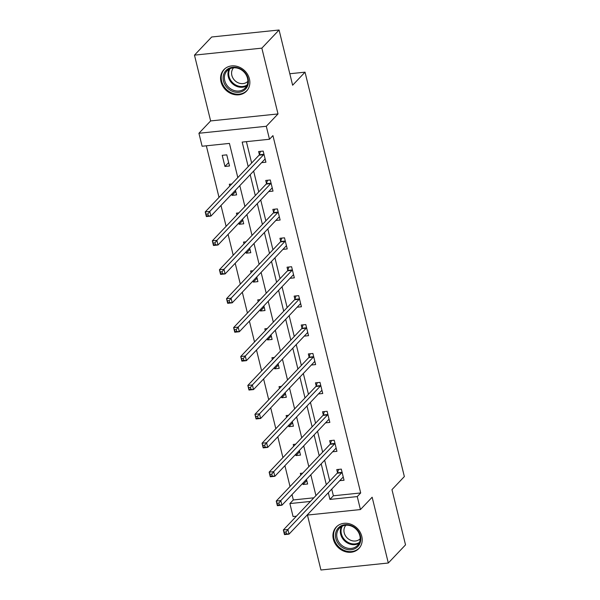 <?xml version="1.0" encoding="UTF-8"?>
<svg xmlns="http://www.w3.org/2000/svg" width="600" height="600" viewBox="0 0 600 600"><rect width="100%" height="100%" fill="white"/><g stroke="black" fill="none" stroke-linecap="round" stroke-linejoin="round"><path stroke-width="0.9" d="M221.01 81.84A15.592 13.5 -136.5 0 0 232.005 93.945A15.592 13.5 -136.5 0 0 246.532 91.102A15.592 13.5 -136.5 0 0 249.42 78.892A15.592 13.5 -136.5 0 0 238.433 66.795A15.592 13.5 -136.5 0 0 223.905 69.63A15.592 13.5 -136.5 0 0 221.01 81.84M333.36 539.25A15.592 13.5 -136.5 0 0 344.355 551.355A15.592 13.5 -136.5 0 0 358.882 548.513A15.592 13.5 -136.5 0 0 361.77 536.31A15.592 13.5 -136.5 0 0 350.782 524.205A15.592 13.5 -136.5 0 0 336.255 527.048A15.592 13.5 -136.5 0 0 333.36 539.25M237.817 177.578L229.425 143.407L202.11 146.243L198.923 133.267L266.303 126.278L269.49 139.252L242.175 142.087L248.205 166.635M210.63 120.93L278.01 113.94L261.847 48.142L279.067 30L211.688 36.99L194.475 55.133L210.63 120.93L198.923 133.267M307.44 515.055L320.933 570L388.312 563.01L372.15 497.22L360.442 509.558L307.095 515.092M296.407 516.195L293.07 516.548L289.882 503.572L310.41 501.442M292.013 494.595L293.325 499.942L289.882 503.572M206.34 145.8L219.015 197.4M220.995 205.47L226.11 226.312M228.097 234.382L233.212 255.225M235.2 263.295L240.315 284.138M242.303 292.207L247.417 313.05M249.397 321.12L254.52 341.962M256.5 350.032L261.623 370.875M263.603 378.945L268.725 399.787M270.705 407.857L275.827 428.7M277.808 436.77L282.93 457.612M284.91 465.683L290.025 486.525M261.847 48.142L194.475 55.133M279.067 30L292.627 85.23L305.025 72.165L404.355 476.572L391.965 489.638L405.525 544.868L388.312 563.01M305.025 72.165L289.808 73.74M293.325 499.942L313.853 497.812M302.767 483.263L303.067 484.485L307.62 484.013L306.472 479.347M302.752 473.115L300.337 473.37L300.78 475.192M295.665 454.35L295.965 455.572L300.517 455.1L299.37 450.435M295.65 444.202L293.235 444.457L293.678 446.28M288.562 425.43L288.862 426.66L293.415 426.188L292.267 421.522M288.548 415.29L286.132 415.545L286.582 417.368M281.46 396.518L281.76 397.748L286.312 397.275L285.165 392.61M281.445 386.377L279.03 386.632L279.48 388.447M274.358 367.605L274.657 368.835L279.21 368.362L278.07 363.697M274.343 357.465L271.928 357.712L272.377 359.535M267.255 338.692L267.555 339.923L272.108 339.45L270.968 334.785M267.24 328.553L264.825 328.8L265.275 330.623M260.153 309.78L260.46 311.01L265.013 310.538L263.865 305.873M260.138 299.64L257.722 299.888L258.173 301.71M253.05 280.868L253.358 282.097L257.91 281.625L256.763 276.96M253.035 270.728L250.62 270.975L251.07 272.798M245.955 251.955L246.255 253.185L250.808 252.712L249.66 248.048M245.933 241.815L243.525 242.062L243.968 243.885M238.853 223.042L239.153 224.272L243.705 223.8L242.558 219.135M238.837 212.903L236.423 213.15L236.865 214.972M231.75 194.13L232.05 195.36L236.603 194.888L235.455 190.222M231.735 183.99L229.32 184.238L229.763 186.06M229.5 165.975L226.77 154.852L222.218 155.325L224.947 166.447L229.5 165.975M331.748 489.112L333.382 495.787L360.697 492.952L272.933 135.623L269.49 139.252M246.397 141.645L251.647 163.005M253.627 171.075L258.75 191.917M260.73 199.987L265.853 220.83M267.832 228.9L272.947 249.743M274.935 257.812L280.05 278.655M282.038 286.725L287.153 307.567M289.132 315.638L294.255 336.48M296.235 344.55L301.358 365.392M303.337 373.462L308.46 394.305M310.44 402.375L315.562 423.217M317.543 431.287L322.665 452.13M324.645 460.2L329.76 481.043M339.743 480.683L344.04 480.24L341.31 469.118L336.757 469.59L337.493 472.59M332.64 451.77L336.938 451.327L334.207 440.205L329.655 440.678L330.39 443.678M325.538 422.857L329.835 422.415L327.105 411.293L322.553 411.765L323.288 414.765M318.435 393.945L322.733 393.502L320.002 382.38L315.45 382.853L316.185 385.853M311.332 365.032L315.63 364.59L312.9 353.468L308.347 353.94L309.082 356.94M304.23 336.12L308.528 335.678L305.798 324.555L301.245 325.028L301.98 328.028M297.135 307.207L301.425 306.765L298.695 295.642L294.142 296.115L294.885 299.115M290.032 278.295L294.33 277.853L291.593 266.73L287.04 267.202L287.782 270.202M282.93 249.382L287.228 248.94L284.498 237.817L279.945 238.29L280.68 241.29M275.827 220.47L280.125 220.028L277.395 208.905L272.843 209.377L273.577 212.377M268.725 191.558L273.022 191.115L270.293 179.993L265.74 180.465L266.475 183.465M261.623 162.645L265.92 162.203L263.19 151.08L258.638 151.553L259.373 154.553M278.01 113.94L266.303 126.278M360.697 492.952L357.255 496.582L360.442 509.558M315.938 495.615L310.815 474.772M308.835 466.702L303.712 445.86M301.733 437.79L296.618 416.947M294.63 408.877L289.515 388.035M287.528 379.965L282.413 359.123M280.425 351.053L275.31 330.21M273.33 322.14L268.207 301.298M266.228 293.228L261.105 272.385M259.125 264.315L254.002 243.472M252.022 235.403L246.9 214.56M244.92 206.49L239.798 185.648M328.305 492.743L329.94 499.418L357.255 496.582M250.185 174.705L255.308 195.548M257.288 203.618L262.403 224.46M264.39 232.53L269.505 253.373M271.493 261.442L276.608 282.285M278.587 290.355L283.71 311.197M285.69 319.267L290.812 340.11M292.793 348.18L297.915 369.022M299.895 377.093L305.017 397.935M306.998 406.005L312.12 426.847M314.1 434.918L319.215 455.76M321.202 463.83L326.317 484.673M333.382 495.787L329.94 499.418M306.772 480.577L303.067 484.485M299.67 451.665L295.965 455.572M292.575 422.752L288.862 426.66M285.472 393.84L281.76 397.748M278.37 364.928L274.657 368.835M271.267 336.015L267.555 339.923M264.165 307.103L260.46 311.01M257.062 278.19L253.358 282.097M249.96 249.278L246.255 253.185M242.858 220.365L239.153 224.272M235.755 191.453L232.05 195.36M228.66 162.54L224.947 166.447M342.653 477.615L343.373 477.54M285.975 531.975L284.153 532.162L284.61 534.015L286.425 533.827L285.975 531.975L287.895 529.5L289.028 534.135L284.475 534.607L283.343 529.972L287.895 529.5L341.745 472.74A2.002 0.802 84.1 0 0 341.97 472.335L342.045 472.118M343.305 477.24L343.17 477.232A2.002 0.802 84.1 0 0 343.132 477.24A2.002 0.802 84.1 0 0 342.885 477.375L289.028 534.135L286.425 533.827M284.153 532.162L283.343 529.972L337.192 473.213A2.002 0.802 84.1 0 0 337.418 472.808L338.587 469.403M284.61 534.015L284.475 534.607M339.315 527.002A13.492 11.685 43.5 0 1 357.225 529.838A13.492 11.685 43.5 0 1 356.925 547.395A13.492 11.685 43.5 0 1 339.007 544.56A13.492 11.685 43.5 0 1 339.315 527.002M356.618 546.278A12.495 10.822 -136.5 0 0 357.525 545.438A12.495 10.822 -136.5 0 0 356.415 529.493A12.495 10.822 -136.5 0 0 340.305 527.393A12.495 10.822 -136.5 0 0 339.397 528.232A12.495 10.822 -136.5 0 0 340.507 544.178A12.495 10.822 -136.5 0 0 356.618 546.278M360.188 538.77A9.84 8.52 43.5 0 1 359.587 539.31A9.84 8.52 43.5 0 1 346.965 537.727A9.84 8.52 43.5 0 1 345.915 525.225M337.635 525.803A15.495 13.418 -136.5 0 0 336.877 526.53A15.495 13.418 -136.5 0 0 338.257 546.308A15.495 13.418 -136.5 0 0 358.23 548.903A15.495 13.418 -136.5 0 0 359.362 547.868A15.495 13.418 -136.5 0 0 360.053 547.065M248.055 78.51A13.492 11.685 43.5 0 1 238.837 92.295A13.492 11.685 43.5 0 1 223.478 81.06A13.492 11.685 43.5 0 1 232.695 67.275A13.492 11.685 43.5 0 1 248.055 78.51M224.73 80.602A12.495 10.822 -136.5 0 0 233.535 90.3A12.495 10.822 -136.5 0 0 245.175 88.028A12.495 10.822 -136.5 0 0 247.493 78.24A12.495 10.822 -136.5 0 0 238.688 68.543A12.495 10.822 -136.5 0 0 227.048 70.823A12.495 10.822 -136.5 0 0 224.73 80.602M247.837 81.352A9.84 8.52 43.5 0 1 238.702 83.002A9.84 8.52 43.5 0 1 231.855 75.398A9.84 8.52 43.5 0 1 233.565 67.815M225.285 68.385A15.495 13.418 -136.5 0 0 224.528 69.12A15.495 13.418 -136.5 0 0 221.655 81.248A15.495 13.418 -136.5 0 0 232.575 93.278A15.495 13.418 -136.5 0 0 247.005 90.45A15.495 13.418 -136.5 0 0 247.702 89.655M335.558 448.702L336.27 448.627M278.873 503.062L277.05 503.25L277.507 505.103L279.322 504.915L278.873 503.062L280.793 500.588L281.925 505.222L277.373 505.695L276.24 501.06L280.793 500.588L334.642 443.827A2.002 0.802 84.1 0 0 334.868 443.423L334.942 443.205M336.202 448.327L336.075 448.32A2.002 0.802 84.1 0 0 336.03 448.327A2.002 0.802 84.1 0 0 335.782 448.463L281.925 505.222L279.322 504.915M277.05 503.25L276.24 501.06L330.09 444.3A2.002 0.802 84.1 0 0 330.315 443.895L331.485 440.49M277.507 505.103L277.373 505.695M328.455 419.79L329.175 419.715M271.77 474.15L269.947 474.338L270.405 476.19L272.228 476.002L271.77 474.15L273.69 471.675L274.83 476.31L270.278 476.783L269.138 472.147L273.69 471.675L327.54 414.915A2.002 0.802 84.1 0 0 327.765 414.51L327.84 414.293M329.1 419.415L328.972 419.408A2.002 0.802 84.1 0 0 328.928 419.415A2.002 0.802 84.1 0 0 328.68 419.55L274.83 476.31L272.228 476.002M269.947 474.338L269.138 472.147L322.987 415.388A2.002 0.802 84.1 0 0 323.212 414.982L324.382 411.577M270.405 476.19L270.278 476.783M321.353 390.877L322.072 390.803M264.668 445.237L262.845 445.425L263.303 447.278L265.125 447.09L264.668 445.237L266.587 442.763L267.728 447.397L263.175 447.87L262.035 443.235L266.587 442.763L320.438 386.002A2.002 0.802 84.1 0 0 320.663 385.597L320.737 385.38M321.998 390.502L321.87 390.495A2.002 0.802 84.1 0 0 321.825 390.502A2.002 0.802 84.1 0 0 321.577 390.638L267.728 447.397L265.125 447.09M262.845 445.425L262.035 443.235L315.885 386.475A2.002 0.802 84.1 0 0 316.11 386.07L317.28 382.665M263.303 447.278L263.175 447.87M314.25 361.965L314.97 361.89M257.565 416.325L255.743 416.513L256.2 418.365L258.022 418.178L257.565 416.325L259.485 413.85L260.625 418.485L256.072 418.957L254.933 414.322L259.485 413.85L313.343 357.09A2.002 0.802 84.1 0 0 313.56 356.685L313.635 356.468M314.895 361.59L314.767 361.582A2.002 0.802 84.1 0 0 314.722 361.59A2.002 0.802 84.1 0 0 314.475 361.725L260.625 418.485L258.022 418.178M255.743 416.513L254.933 414.322L308.79 357.562A2.002 0.802 84.1 0 0 309.007 357.157L310.178 353.752M256.2 418.365L256.072 418.957M307.147 333.053L307.868 332.978M250.462 387.412L248.64 387.6L249.097 389.452L250.92 389.265L250.462 387.412L252.382 384.938L253.522 389.572L248.97 390.045L247.83 385.41L252.382 384.938L306.24 328.178A2.002 0.802 84.1 0 0 306.465 327.772L306.532 327.555M307.793 332.678L307.665 332.67A2.002 0.802 84.1 0 0 307.627 332.678A2.002 0.802 84.1 0 0 307.373 332.812L253.522 389.572L250.92 389.265M248.64 387.6L247.83 385.41L301.688 328.65A2.002 0.802 84.1 0 0 301.913 328.245L303.082 324.84M249.097 389.452L248.97 390.045M300.045 304.132L300.765 304.065M243.36 358.5L241.545 358.688L241.995 360.54L243.817 360.353L243.36 358.5L245.28 356.025L246.42 360.66L241.868 361.132L240.728 356.498L245.28 356.025L299.138 299.265A2.002 0.802 84.1 0 0 299.362 298.86L299.438 298.642M300.69 303.765L300.562 303.757A2.002 0.802 84.1 0 0 300.525 303.757A2.002 0.802 84.1 0 0 300.278 303.9L246.42 360.66L243.817 360.353M241.545 358.688L240.728 356.498L294.585 299.737A2.002 0.802 84.1 0 0 294.81 299.332L295.98 295.928M241.995 360.54L241.868 361.132M292.942 275.22L293.663 275.153M236.257 329.587L234.442 329.775L234.892 331.627L236.715 331.44L236.257 329.587L238.178 327.112L239.317 331.748L234.765 332.212L233.625 327.585L238.178 327.112L292.035 270.353A2.002 0.802 84.1 0 0 292.26 269.947L292.335 269.73M293.587 274.853L293.46 274.845A2.002 0.802 84.1 0 0 293.423 274.845A2.002 0.802 84.1 0 0 293.175 274.987L239.317 331.748L236.715 331.44M234.442 329.775L233.625 327.585L287.483 270.825A2.002 0.802 84.1 0 0 287.707 270.42L288.877 267.015M234.892 331.627L234.765 332.212M285.84 246.308L286.56 246.24M229.163 300.675L227.34 300.862L227.79 302.715L229.612 302.528L229.163 300.675L231.075 298.2L232.215 302.835L227.663 303.3L226.53 298.673L231.075 298.2L284.933 241.44A2.002 0.802 84.1 0 0 285.157 241.035L285.233 240.817M286.485 245.94L286.358 245.933A2.002 0.802 84.1 0 0 286.32 245.933A2.002 0.802 84.1 0 0 286.072 246.067L232.215 302.835L229.612 302.528M227.34 300.862L226.53 298.673L280.38 241.913A2.002 0.802 84.1 0 0 280.605 241.507L281.775 238.103M227.79 302.715L227.663 303.3M278.745 217.395L279.457 217.32M222.06 271.763L220.237 271.95L220.695 273.803L222.51 273.615L222.06 271.763L223.98 269.288L225.112 273.923L220.56 274.388L219.428 269.76L223.98 269.288L277.83 212.528A2.002 0.802 84.1 0 0 278.055 212.123L278.13 211.905M279.39 217.028L279.263 217.02A2.002 0.802 84.1 0 0 279.218 217.02A2.002 0.802 84.1 0 0 278.97 217.155L225.112 273.923L222.51 273.615M220.237 271.95L219.428 269.76L273.278 213A2.002 0.802 84.1 0 0 273.502 212.595L274.673 209.19M220.695 273.803L220.56 274.388M271.642 188.483L272.355 188.407M214.958 242.85L213.135 243.038L213.593 244.89L215.407 244.702L214.958 242.85L216.877 240.375L218.01 245.002L213.458 245.475L212.325 240.847L216.877 240.375L270.728 183.615A2.002 0.802 84.1 0 0 270.952 183.21L271.028 182.993M272.288 188.115L272.16 188.108A2.002 0.802 84.1 0 0 272.115 188.108A2.002 0.802 84.1 0 0 271.868 188.243L218.01 245.002L215.407 244.702M213.135 243.038L212.325 240.847L266.175 184.087A2.002 0.802 84.1 0 0 266.4 183.683L267.57 180.27M213.593 244.89L213.458 245.475M264.54 159.57L265.26 159.495M207.855 213.938L206.032 214.125L206.49 215.978L208.312 215.79L207.855 213.938L209.775 211.462L210.915 216.09L206.362 216.562L205.222 211.935L209.775 211.462L263.625 154.703A2.002 0.802 84.1 0 0 263.85 154.297L263.925 154.08M265.185 159.203L265.058 159.195A2.002 0.802 84.1 0 0 265.013 159.195A2.002 0.802 84.1 0 0 264.765 159.33L210.915 216.09L208.312 215.79M206.032 214.125L205.222 211.935L259.072 155.175A2.002 0.802 84.1 0 0 259.298 154.77L260.468 151.358M206.49 215.978L206.362 216.562M341.745 472.74L337.192 473.213M341.97 472.335L337.418 472.808M359.055 543.293A12.495 10.822 43.5 0 1 344.603 540.9A12.495 10.822 43.5 0 1 341.46 526.597M342.308 526.148A12.082 10.462 -136.5 0 0 345.188 540.285A12.082 10.462 -136.5 0 0 359.452 542.423M246.705 85.883A12.495 10.822 43.5 0 1 228.315 76.823A12.495 10.822 43.5 0 1 229.11 69.188M229.958 68.738A12.082 10.462 -136.5 0 0 229.035 76.425A12.082 10.462 -136.5 0 0 247.103 85.005M334.642 443.827L330.09 444.3M334.868 443.423L330.315 443.895M327.54 414.915L322.987 415.388M327.765 414.51L323.212 414.982M320.438 386.002L315.885 386.475M320.663 385.597L316.11 386.07M313.343 357.09L308.79 357.562M313.56 356.685L309.007 357.157M306.24 328.178L301.688 328.65M306.465 327.772L301.913 328.245M299.138 299.265L294.585 299.737M299.362 298.86L294.81 299.332M292.035 270.353L287.483 270.825M292.26 269.947L287.707 270.42M284.933 241.44L280.38 241.913M285.157 241.035L280.605 241.507M277.83 212.528L273.278 213M278.055 212.123L273.502 212.595M270.728 183.615L266.175 184.087M270.952 183.21L266.4 183.683M263.625 154.703L259.072 155.175M263.85 154.297L259.298 154.77M336.877 526.53L337.38 526.005M359.362 547.868L359.858 547.335M224.528 69.12L225.022 68.595M247.005 90.45L247.507 89.925"/></g></svg>
